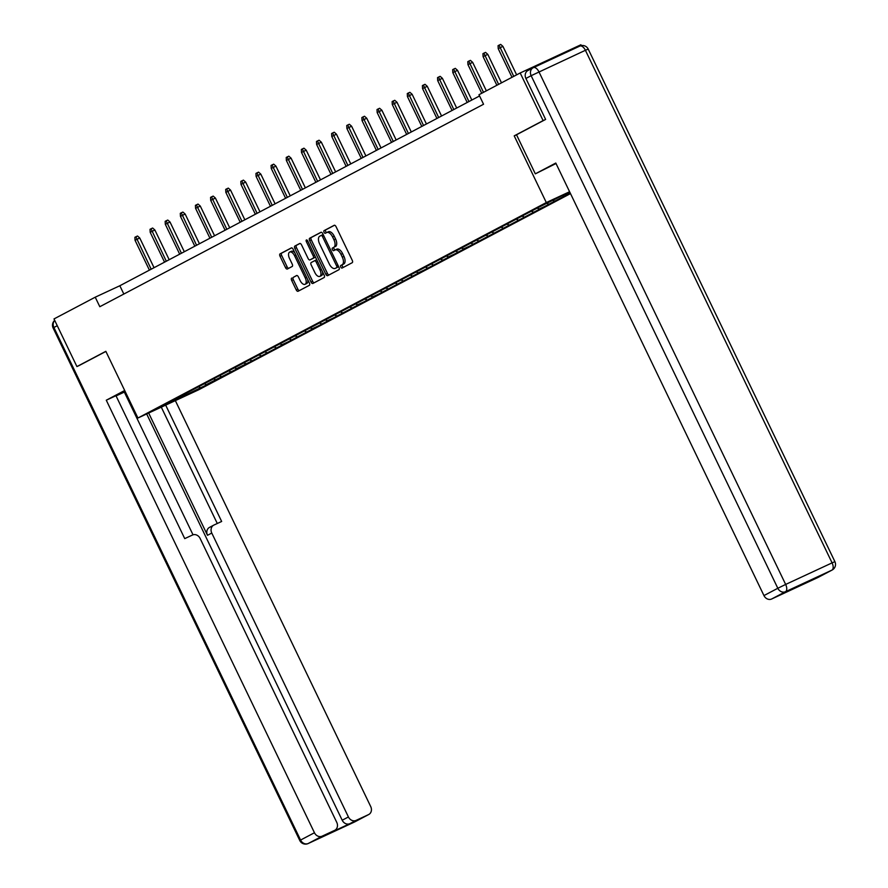 <?xml version="1.0" encoding="UTF-8"?>
<svg xmlns="http://www.w3.org/2000/svg" width="888" height="888" viewBox="0 0 888 888"><rect width="100%" height="100%" fill="white"/><g stroke="black" fill="none" stroke-linecap="round" stroke-linejoin="round"><path stroke-width="1.33" d="M335.187 249.883L336.663 249.195A6.649 3.441 -114.9 0 1 336.741 249.162A6.649 3.441 -114.9 0 1 342.59 253.579L343.945 256.388A6.649 3.441 -114.9 0 1 343.778 263.98L340.826 265.423A1.454 0.755 -114.9 0 0 340.792 267.088A1.454 0.755 -114.9 0 0 342.069 268.054A1.454 0.755 -114.9 0 0 342.091 268.043L352.203 262.704A2.076 1.077 -114.9 0 0 352.259 260.339L336.053 226.673A2.076 1.077 -114.9 0 0 334.221 225.286A2.076 1.077 -114.9 0 0 334.199 225.308L324.087 230.636A1.454 0.755 -114.9 0 0 324.042 232.301A1.454 0.755 -114.9 0 0 325.33 233.267A1.454 0.755 -114.9 0 0 325.341 233.255L326.651 232.567A6.649 3.441 -114.9 0 1 326.729 232.523A1.454 0.755 -114.9 0 1 325.685 231.535A1.454 0.755 -114.9 0 1 325.73 229.881L324.087 230.636M343.778 263.98L342.468 264.668A1.454 0.755 -114.9 0 0 342.435 266.322A1.454 0.755 -114.9 0 0 343.456 267.321M332.423 249.695A1.454 0.755 -114.9 0 0 333.699 250.66A1.454 0.755 -114.9 0 0 333.71 250.649L335.02 249.961A6.649 3.441 -114.9 0 1 335.109 249.917A1.454 0.755 -114.9 0 1 334.055 248.929A1.454 0.755 -114.9 0 1 334.099 247.275L332.456 248.03A1.454 0.755 -114.9 0 0 332.423 249.695M291.73 278.077A2.076 1.077 -114.9 0 0 291.675 280.453L296.226 289.899A2.076 1.077 -114.9 0 0 298.046 291.275A2.076 1.077 -114.9 0 0 298.079 291.264L309.313 285.337A2.076 1.077 -114.9 0 0 309.357 282.972L293.162 249.306A2.076 1.077 -114.9 0 0 291.331 247.919L280.075 253.857A2.076 1.077 -114.9 0 0 280.02 256.232L285.514 267.643A2.076 1.077 -114.9 0 0 287.335 269.02A2.076 1.077 -114.9 0 0 287.368 269.009L292.174 266.478A2.076 1.077 -114.9 0 0 292.219 264.102L289.499 258.441A5.55 2.875 -114.9 0 1 289.71 252.059A5.55 2.875 -114.9 0 1 294.594 255.755L305.261 277.922A5.55 2.875 -114.9 0 1 305.05 284.304A5.55 2.875 -114.9 0 1 300.166 280.608L298.39 276.912A2.076 1.077 -114.9 0 0 296.559 275.535L293.373 277.322A2.076 1.077 -114.9 0 0 293.318 279.698L297.857 289.133A2.076 1.077 -114.9 0 0 299.4 290.576M342.135 264.735A6.649 3.441 -114.9 0 0 342.302 257.143L340.948 254.334A6.649 3.441 -114.9 0 0 335.109 249.917L336.741 249.162M334.099 247.275L332.456 248.03M333.766 247.341A6.649 3.441 -114.9 0 0 333.932 239.749L332.578 236.941A6.649 3.441 -114.9 0 0 326.729 232.523L328.371 231.768A6.649 3.441 -114.9 0 0 328.294 231.801L326.817 232.49M105.838 351.326L76.923 366.578L54.002 318.936L95.227 297.191L99.811 306.715L483.549 104.251L478.965 94.727L520.19 72.971L543.112 120.613L514.208 135.864L546.309 202.553L137.929 418.015L105.838 351.326M325.829 274.281A2.076 1.077 -114.9 0 0 327.661 275.657A2.076 1.077 -114.9 0 0 327.683 275.646L338.916 269.719A2.076 1.077 -114.9 0 0 338.972 267.344L322.766 233.677A2.076 1.077 -114.9 0 0 320.945 232.301A2.076 1.077 -114.9 0 0 320.923 232.312L309.679 238.239A2.076 1.077 -114.9 0 0 309.635 240.615L325.829 274.281L327.472 273.515A2.076 1.077 -114.9 0 0 329.004 274.947M324.12 277.533L312.876 283.461A2.076 1.077 -114.9 0 1 312.854 283.472A2.076 1.077 -114.9 0 1 311.022 282.084L294.827 248.418A2.076 1.077 -114.9 0 1 294.883 246.054L299.689 243.512A2.076 1.077 -114.9 0 1 299.711 243.501A2.076 1.077 -114.9 0 1 301.543 244.877L308.114 258.53A2.076 1.077 -114.9 0 0 309.934 259.918A2.076 1.077 -114.9 0 0 309.956 259.907L313.153 258.219A2.076 1.077 -114.9 0 0 313.198 255.844L306.36 241.636A1.454 0.755 -114.9 0 1 306.416 239.96A1.454 0.755 -114.9 0 1 307.692 240.926L324.164 275.158A2.076 1.077 -114.9 0 1 324.12 277.533M570.496 193.606L198.635 389.81L137.929 418.015M546.309 202.553L569.596 191.73M206.294 384.648L236.696 368.975M206.438 384.948L159.019 408.014L169.519 402.098L538.505 207.415L569.674 191.897M570.063 192.707L569.441 193.04L570.085 192.74M570.207 193.007L251.826 360.994L236.53 368.687L234.92 367.965M539.338 209.302L545.165 206.227L539.171 209.013L537.562 208.292M463.68 249.217L469.497 246.143L463.514 248.929L461.904 248.207M448.551 257.198L454.367 254.135L448.385 256.91L446.764 256.199M418.281 273.171L424.109 270.096L418.115 272.882L416.505 272.161M372.882 297.125L378.71 294.05L372.716 296.836L371.106 296.115M357.753 305.106L363.581 302.031L357.587 304.817L355.977 304.096M327.494 321.068L333.311 318.004L327.328 320.79L325.707 320.069M312.354 329.06L318.182 325.985L312.188 328.771L310.578 328.049M282.095 345.021L287.912 341.958L281.929 344.733L280.319 344.011M204.651 383.938L206.26 384.659M213.964 379.021L215.573 379.742M219.791 375.957L221.401 376.667M229.104 371.04L230.714 371.761M244.233 363.059L245.843 363.78M250.05 359.984L251.659 360.706M259.363 355.067L260.972 355.788M265.179 352.003L266.8 352.725M274.492 347.086L276.101 347.807M289.632 339.105L291.242 339.827M295.449 336.03L297.058 336.752M304.762 331.124L306.371 331.834M319.891 323.132L321.5 323.854M335.02 315.151L336.63 315.873M340.848 312.077L342.457 312.798M350.161 307.17L351.77 307.892M365.29 299.189L366.899 299.9M380.419 291.197L382.029 291.919M386.236 288.134L387.856 288.844M395.549 283.217L397.158 283.938M401.376 280.142L402.986 280.863M410.689 275.236L412.298 275.957M425.818 267.244L427.428 267.965M431.635 264.18L433.244 264.902M440.948 259.263L442.557 259.984M456.077 251.282L457.686 252.003M471.217 243.301L472.827 244.011M477.034 240.226L478.643 240.948M486.346 235.309L487.956 236.03M492.163 232.245L493.772 232.967M501.476 227.328L503.085 228.049M507.292 224.253L508.913 224.975M516.605 219.347L518.215 220.069M522.433 216.272L524.042 216.994M531.746 211.366L533.355 212.077M546.875 203.374L548.484 204.096M552.691 200.311L554.301 201.021M562.071 195.427L563.614 196.115M568.298 192.53L569.441 193.04M545.332 119.58L543.112 120.613M581.296 45.599L580.896 44.766L520.19 72.971M76.923 366.578L79.143 365.545M479.553 95.96L119.836 285.747L95.227 297.191M182.95 395.382L183.96 396.425M198.834 387.002L200.444 387.723M123.832 294.039L119.836 285.747M514.208 135.864L516.527 134.787M335.409 246.587A6.649 3.441 -114.9 0 0 335.575 238.983L333.932 239.749M328.371 231.768A6.649 3.441 -114.9 0 1 334.221 236.186L335.575 238.983M334.521 225.241L325.73 229.881M321.234 232.245L311.322 237.473A2.076 1.077 -114.9 0 0 311.266 239.849L327.472 273.515M336.608 267.654A1.454 0.755 -114.9 0 0 336.652 265.989L322.422 236.441A1.454 0.755 -114.9 0 0 321.145 235.475A1.454 0.755 -114.9 0 0 321.134 235.487L319.747 236.208A6.649 3.441 -114.9 0 0 319.58 243.8L329.304 264.002A6.649 3.441 -114.9 0 0 335.153 268.42A6.649 3.441 -114.9 0 0 335.231 268.376L338.25 266.888A1.454 0.755 -114.9 0 0 338.528 266.422M323.299 234.765A1.454 0.755 -114.9 0 0 322.788 234.71A1.454 0.755 -114.9 0 0 322.766 234.721L321.167 235.464M336.707 267.688A6.649 3.441 -114.9 0 0 336.796 267.654A6.649 3.441 -114.9 0 0 336.874 267.621L335.231 268.376M338.25 266.888L336.874 267.621M300 243.445L296.514 245.288A2.076 1.077 -114.9 0 0 296.47 247.663L312.665 281.329A2.076 1.077 -114.9 0 0 314.197 282.761M311.555 259.163A2.076 1.077 -114.9 0 0 311.577 259.152A2.076 1.077 -114.9 0 0 311.599 259.141L314.796 257.453A2.076 1.077 -114.9 0 0 315.207 256.532M314.929 272.705A5.55 2.875 -114.9 0 0 319.813 276.39A5.55 2.875 -114.9 0 0 320.024 270.019L316.261 262.204A2.076 1.077 -114.9 0 0 314.441 260.828A2.076 1.077 -114.9 0 0 314.408 260.839L311.222 262.526A2.076 1.077 -114.9 0 0 311.166 264.89L314.929 272.705M319.813 276.39L321.456 275.635A5.55 2.875 -114.9 0 0 322.466 271.628M317.005 260.284A2.076 1.077 -114.9 0 0 316.073 260.062A2.076 1.077 -114.9 0 0 316.05 260.073L314.463 260.817M296.858 275.48L293.373 277.322M305.05 284.304L306.693 283.538A5.55 2.875 -114.9 0 0 307.703 279.531M294.894 252.902A5.55 2.875 -114.9 0 0 291.342 251.304L289.71 252.059M291.63 247.863L281.707 253.102A2.076 1.077 -114.9 0 0 281.663 255.467L287.146 266.877A2.076 1.077 -114.9 0 0 288.689 268.309M498.224 48.662L498.068 45.677L499.045 45.166L500.677 44.4L502.919 46.365L498.224 48.662L511.999 77.289M499.045 45.166L513.741 76.368M502.919 46.365L516.627 74.847M556.021 163.525L535.32 173.848L555.788 163.048L763.958 595.582L777.821 588.267L531.146 75.691L525.907 78.455L545.621 119.425L516.516 134.776L535.32 173.848M818.47 577.222A6.349 5.428 -117.8 0 1 818.27 577.333A6.349 5.428 -117.8 0 1 818.059 577.433L805.594 583.227A6.349 5.428 -117.8 0 1 803.818 583.66M784.515 592.995A6.349 5.428 -117.8 0 1 784.304 593.117A6.349 5.428 -117.8 0 1 784.093 593.217L771.628 599.012A6.349 5.428 -117.8 0 1 763.958 595.582M805.594 583.227L784.093 593.217M525.907 78.455A6.349 5.428 -117.8 0 1 527.861 70.563A6.349 5.428 -117.8 0 1 528.071 70.452M124.919 390.986L119.68 393.917L125.23 391.63M124.686 390.498L106.283 400.211L115.962 395.704L184.737 538.616L192.452 535.031A6.349 5.428 62.2 0 1 200.133 538.461L336.763 822.377A6.349 5.428 62.2 0 1 334.809 830.28L328.593 833.555A6.349 5.428 -117.8 0 1 328.382 833.654L349.883 823.664A6.349 5.428 -117.8 0 1 342.202 820.235L146.675 413.952M193.018 534.809L124.331 392.085L116.073 395.926M125.297 391.763L124.376 392.185M106.283 400.211L314.452 832.744A6.349 5.428 62.2 0 0 322.122 836.174L334.598 830.38A6.349 5.428 62.2 0 0 334.809 830.28M342.202 820.235L348.418 816.96A6.349 5.428 62.2 0 0 356.088 820.39L368.553 814.596A6.349 5.428 62.2 0 0 368.764 814.496A6.349 5.428 62.2 0 0 370.729 806.593L175.347 400.621M348.418 816.96L211.777 533.055A6.349 5.428 62.2 0 1 213.742 525.152A6.349 5.428 62.2 0 1 213.953 525.041L221.656 521.467L165.668 405.128M78.843 365.69L105.883 351.437M211.777 533.055L207.503 535.298L148.662 413.031M207.503 535.298A6.349 5.428 -117.8 0 1 209.468 527.405A6.349 5.428 -117.8 0 1 209.679 527.294M217.283 523.498L161.294 407.159M483.083 56.643L482.939 53.657L483.905 53.147L485.547 52.381L487.79 54.357L483.083 56.643L496.869 85.281M483.905 53.147L498.612 84.36M487.79 54.357L501.498 82.839M467.954 64.624L467.81 61.638L468.775 61.128L470.418 60.373L472.649 62.338L467.954 64.624L481.729 93.262M468.775 61.128L483.483 92.341M472.649 62.338L486.358 90.82M452.825 72.616L452.669 69.63L453.646 69.109L455.289 68.354L457.52 70.319L452.825 72.616L467.199 102.486M453.646 69.109L468.942 101.565M457.52 70.319L471.828 100.044M437.695 80.597L437.54 77.611L438.517 77.101L440.148 76.335L442.391 78.299L437.695 80.597L452.07 110.467M438.517 77.101L453.812 109.546M442.391 78.299L456.687 108.025M422.555 88.578L422.411 85.592L423.376 85.082L425.019 84.316L427.261 86.291L422.555 88.578L436.929 118.448M423.376 85.082L438.683 117.527M427.261 86.291L441.558 116.006M407.426 96.559L407.281 93.573L408.247 93.062L409.89 92.308L412.121 94.272L407.426 96.559L421.8 126.429M408.247 93.062L423.543 125.508M412.121 94.272L426.429 123.987M392.296 104.551L392.141 101.565L393.118 101.054L394.76 100.288L396.992 102.253L392.296 104.551L406.671 134.421M393.118 101.054L408.413 133.5M396.992 102.253L411.299 131.979M377.156 112.532L377.012 109.546L377.988 109.035L379.62 108.269L381.862 110.234L377.156 112.532L391.541 142.402M377.988 109.035L393.284 141.481M381.862 110.234L396.159 139.96M362.026 120.513L361.882 117.527L362.848 117.016L364.491 116.25L366.733 118.226L362.026 120.513L376.401 150.383M362.848 117.016L378.155 149.462M366.733 118.226L381.03 147.941M346.897 128.505L346.753 125.508L347.719 124.997L349.361 124.242L351.593 126.207L346.897 128.505L361.272 158.364M347.719 124.997L363.014 157.442M351.593 126.207L365.9 155.922M331.768 136.486L331.613 133.5L332.589 132.989L334.232 132.223L336.463 134.188L331.768 136.486L346.142 166.356M332.589 132.989L347.885 165.434M336.463 134.188L350.771 163.914M316.628 144.467L316.483 141.481L317.46 140.97L319.092 140.204L321.334 142.169L316.628 144.467L331.013 174.337M317.46 140.97L332.756 173.415M321.334 142.169L335.631 171.895M301.498 152.447L301.354 149.462L302.32 148.951L303.962 148.185L306.205 150.161L301.498 152.447L315.873 182.318M302.32 148.951L317.627 181.396M306.205 150.161L320.501 179.876M286.369 160.439L286.225 157.454L287.19 156.932L288.833 156.177L291.064 158.142L286.369 160.439L300.743 190.31M287.19 156.932L302.486 189.388M291.064 158.142L305.372 187.868M271.24 168.42L271.084 165.434L272.061 164.924L273.704 164.158L275.935 166.123L271.24 168.42L285.614 198.29M272.061 164.924L287.357 197.369M275.935 166.123L290.243 195.848M256.099 176.401L255.955 173.415L256.932 172.905L258.563 172.139L260.806 174.115L256.099 176.401L270.474 206.271M256.932 172.905L272.228 205.35M260.806 174.115L275.102 203.829M240.97 184.382L240.826 181.396L241.791 180.886L243.434 180.131L245.676 182.096L240.97 184.382L255.344 214.252M241.791 180.886L257.098 213.331M245.676 182.096L259.973 211.81M225.841 192.374L225.696 189.388L226.662 188.878L228.305 188.112L230.536 190.076L225.841 192.374L240.215 222.244M226.662 188.878L241.958 221.323M230.536 190.076L244.844 219.802M210.711 200.355L210.556 197.369L211.533 196.859L213.176 196.093L215.407 198.057L210.711 200.355L225.086 230.225M211.533 196.859L226.829 229.304M215.407 198.057L229.715 227.783M195.571 208.336L195.427 205.35L196.403 204.839L198.035 204.074L200.277 206.049L195.571 208.336L209.945 238.206M196.403 204.839L211.699 237.285M200.277 206.049L214.574 235.764M180.442 216.328L180.297 213.331L181.263 212.82L182.906 212.066L185.148 214.03L180.442 216.328L194.816 246.187M181.263 212.82L196.57 245.266M185.148 214.03L199.445 243.745M165.312 224.309L165.168 221.323L166.134 220.812L167.777 220.046L170.008 222.011L165.312 224.309L179.687 254.179M166.134 220.812L181.429 253.258M170.008 222.011L184.316 251.737M150.183 232.29L150.028 229.304L151.004 228.793L152.647 228.027L154.878 229.992L150.183 232.29L164.558 262.16M151.004 228.793L166.3 261.239M154.878 229.992L169.186 259.718M135.043 240.271L134.898 237.285L135.864 236.774L137.507 236.008L139.749 237.984L135.043 240.271L149.417 270.141M135.864 236.774L151.171 269.219M139.749 237.984L154.046 267.699M343.945 256.388L342.302 257.143M342.59 253.579L340.948 254.334M334.221 236.186L332.578 236.941M342.468 264.668L340.826 265.423M311.266 239.849L309.635 240.615M311.322 237.473L309.679 238.239M338.017 265.357L336.652 265.989M323.798 235.808L322.422 236.441M312.665 281.329L311.022 282.084M296.47 247.663L294.827 248.418M296.514 245.288L294.883 246.054M314.796 257.453L313.153 258.219M314.563 255.211L313.198 255.844M307.725 240.992L306.36 241.636M321.389 269.375L320.024 270.019M317.627 261.572L316.261 262.204M306.626 277.289L305.261 277.922M295.959 255.122L294.594 255.755M287.146 266.877L285.514 267.643M281.663 255.467L280.02 256.232M281.707 253.102L280.075 253.857M297.857 289.133L296.226 289.899M293.318 279.698L291.675 280.453M533.466 67.621L579.742 46.12A6.349 3.286 -114.9 0 1 579.82 46.076L533.388 67.655A6.349 3.286 65.1 0 1 538.972 71.873L785.658 584.437L832.089 562.87L585.403 50.294L531.146 75.691A6.349 5.428 62.2 0 1 533.1 67.799A6.349 5.428 62.2 0 1 533.311 67.688A6.349 3.286 65.1 0 1 533.388 67.655A6.349 6.349 0 0 0 533.1 67.799L527.861 70.563M818.059 577.433L831.934 570.118L785.503 591.697L771.628 599.012M834.898 561.649L832.089 562.87A6.349 3.286 65.1 0 1 831.934 570.118A6.349 5.428 62.2 0 0 832.145 570.018A6.349 6.349 0 0 0 834.898 561.649L588.211 49.084A6.349 6.349 0 0 0 579.82 46.076A6.349 3.286 -114.9 0 1 585.403 50.294L588.211 49.084M785.503 591.697A6.349 3.286 -114.9 0 0 785.658 584.437L777.821 588.267A6.349 5.428 62.2 0 0 785.503 591.697M356.088 820.39L349.883 823.664M328.382 833.654L334.598 830.38M322.122 836.174L308.258 843.489L354.689 821.922L368.553 814.596M57.265 325.718L53.902 327.494L300.577 840.059L314.452 832.744M308.258 843.489A6.349 5.428 -117.8 0 1 300.577 840.059L299.789 840.525A6.349 6.349 0 0 0 308.18 843.533A6.349 3.286 -114.9 0 0 308.258 843.489M355.1 821.7A6.349 5.428 -117.8 0 1 354.9 821.811A6.349 5.428 -117.8 0 1 354.689 821.922A6.349 3.286 65.1 0 1 354.612 821.955A6.349 3.286 65.1 0 1 354.534 821.988M308.003 843.6A6.349 3.286 -114.9 0 0 308.18 843.533L354.612 821.955A6.349 6.349 0 0 0 354.9 821.811L368.764 814.496M299.789 840.525L53.102 327.961L53.902 327.494A6.349 5.428 -117.8 0 1 54.723 320.435M322.788 234.71L321.145 235.475M336.796 267.654L335.153 268.42M316.073 260.062L314.441 260.828M818.27 577.333L832.145 570.018M784.304 593.117L790.409 589.898M54.701 320.379A6.349 6.349 0 0 0 53.102 327.961M213.742 525.152L209.468 527.405"/></g></svg>
